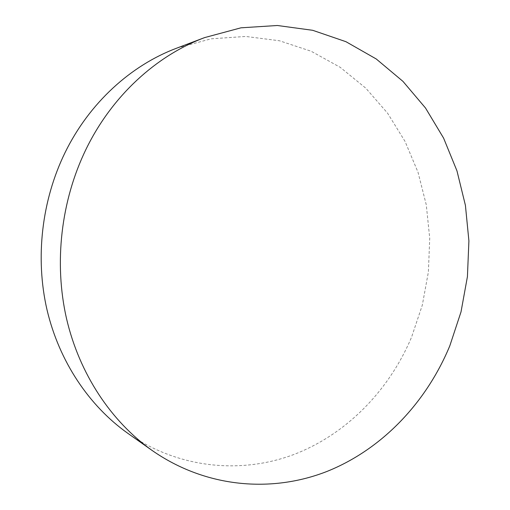 <?xml version="1.0" encoding="UTF-8"?>
<svg xmlns="http://www.w3.org/2000/svg" width="510" height="510" viewBox="0 0 510 510"><rect width="100%" height="100%" fill="white"/><g stroke="black" fill="none" stroke-linecap="round" stroke-linejoin="round"><path stroke-width="0.38" stroke-dasharray="2.55 1.91" d="M176.804 48.118L211.191 38.811L245.769 36.452L279.416 40.755L311.157 51.249L340.183 67.301L365.823 88.198L387.581 113.182L405.061 141.461L418.015 172.246L426.264 204.759L429.726 238.24L428.394 271.932L422.318 305.108L411.615 337.04C389.34 389.952 347.208 433.851 294.321 454.327C241.479 474.345 178.736 468.824 127.768 433.277"/><path stroke-width="0.76" d="M152.101 450.451L127.768 433.277C89.193 405.934 59.217 361.584 47.009 309.787C35.062 257.939 41.673 200.411 65.114 152.49C89.403 102.835 131.006 65.235 176.804 48.118L204.663 37.587L240.981 27.814L277.389 25.5L312.713 30.307L345.946 41.693L376.24 58.969L402.938 81.351L425.518 108.024L443.611 138.14L456.966 170.869L465.42 205.39L468.907 240.911L467.421 276.662L461.021 311.871L449.826 345.793C426.551 402.027 382.666 448.978 327.312 471.304C272.008 493.138 206.008 488.032 152.101 450.451C111.301 421.54 79.452 374.155 66.504 318.514C53.837 262.822 60.964 200.832 86.005 149.302C111.939 95.905 156.238 55.679 204.663 37.587"/></g></svg>
